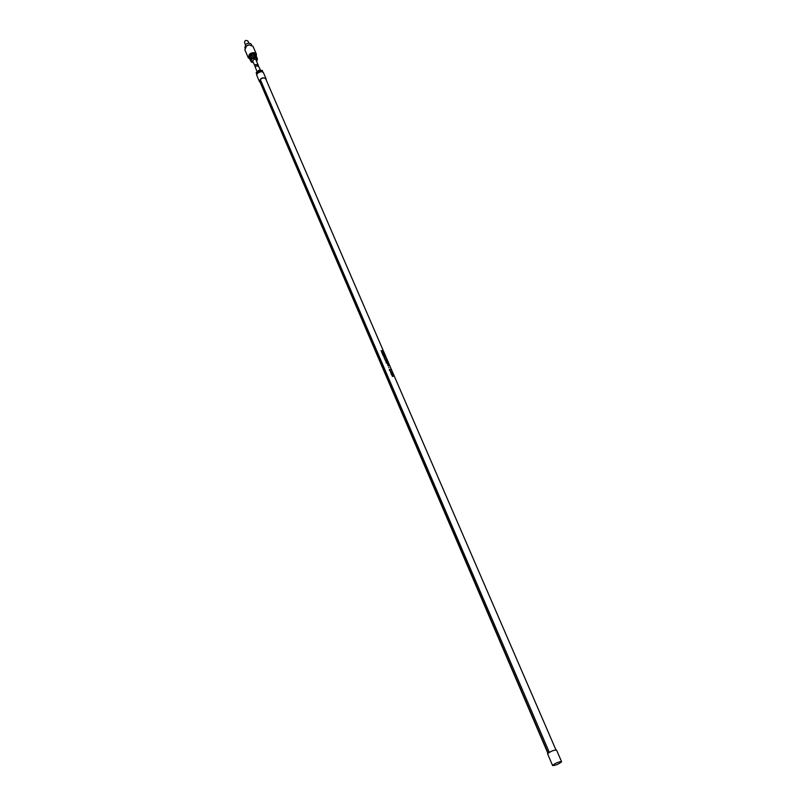 <?xml version="1.0" encoding="UTF-8"?>
<svg xmlns="http://www.w3.org/2000/svg" width="806" height="806" viewBox="0 0 806 806"><rect width="100%" height="100%" fill="white"/><g stroke="black" fill="none" stroke-linecap="round" stroke-linejoin="round"><path stroke-width="1.21" d="M392.492 375.606L393.096 376.412M391.938 375.626L392.643 376.493M265.889 79.341L265.789 79.028C264.338 77.447 262.504 77.618 260.288 79.532L549.279 752.33M388.704 367.224L388.905 367.798M382.125 350.67L381.067 350.751L381.893 350.953L381.57 351.94L382.628 351.859L381.822 351.607L382.125 350.67L381.792 351.648L382.608 351.859M382.991 353.612L382.195 352.907L382.366 353.774L381.873 352.635L382.931 352.554L382.991 353.612M382.558 353.743L382.175 352.937M383.515 355.063L383.172 355.648L383.515 355.063L384.21 355.517L383.616 354.872L384.17 355.496M383.172 355.648L382.568 354.257L383.656 354.217L383.616 354.872M384.19 356.403L384.281 357.048L383.404 356.181L384.462 356.101L384.905 357.129L384.432 356.403L384.402 357.038M385.308 358.065L384.442 358.116L384.583 358.902L384.119 357.844L385.308 358.065M384.774 358.872L384.442 358.116M385.067 359.526L386.276 360.645L385.852 359.557L385.077 359.516L385.107 360.171L386.245 360.725M385.802 361.733L386.88 362.277L386.336 362.982L387.555 363.264L386.608 362.76L387.212 362.458L386.225 361.854L386.699 361.279L385.802 361.733L386.809 361.602M387.877 363.969L388.2 364.463L387.343 364.03M387.877 365.249L388.361 364.836L388.643 365.491L388.049 365.652M388.301 365.007L388.552 365.592M390.467 369.974L389.399 370.065L389.741 369.319L390.467 369.974L389.923 369.309M390.527 371.677L389.953 370.8L391.182 371.647L390.567 371.868M391.162 371.647L390.104 370.82M391.756 373.198L390.97 372.372L391.756 373.198L390.88 373.269L390.97 372.372M392.26 374.589L391.192 374.226L392.23 374.629L392.149 373.924L392.582 374.921L391.192 374.226M392.603 375.525L393.137 376.321M260.288 79.532L259.613 80.791L259.985 81.859M266.212 79.996L266.121 78.887C263.008 76.933 260.771 77.779 259.401 81.406L260.257 82.565M263.491 72.903L263.381 72.55C260.278 70.596 258.041 71.432 256.691 75.059L256.953 75.693M256.731 74.132L256.53 73.255L259.29 70.978L262.625 71.2L262.766 71.815M261.628 71.371L257.134 73.306M256.53 73.255L256.197 72.5L258.958 70.223L262.303 70.444L262.625 71.2M259.29 70.978L258.958 70.223M256.671 74.464L256.197 72.5M259.734 80.751L548.14 753.096M556.543 750.174L556.533 750.033C553.5 750.104 550.518 751.343 547.596 753.741L547.697 753.983M552.594 765.408L552.604 765.539C555.616 765.428 558.608 764.189 561.581 761.811L561.57 761.67C558.548 761.791 555.556 763.03 552.594 765.408M259.774 80.429L260.55 80.137M257.154 71.704L255.371 67.553C255.442 66.032 256.298 65.608 257.94 66.283L259.038 67.029L260.459 70.323M385.248 359.859L386.044 360.443M381.067 350.761L382.104 350.701M382.931 352.554L383.384 353.663M381.883 352.645L382.91 352.585M382.669 352.857L382.941 353.612M390.779 372.815L391.535 372.997M392.149 373.924L392.552 374.921M383.364 354.69L382.578 354.277M383.636 354.247L383.585 354.922M387.767 363.697L388.19 364.463M383.404 356.192L384.442 356.121L384.885 357.129M384.13 357.854L385.157 357.793M389.278 369.783L390.054 369.692M387.716 364.886L388.351 364.846M388.119 365.309L388.754 365.783M386.225 361.854L387.192 362.468M386.608 362.76L387.525 363.254M386.205 362.67L386.88 362.277M245.165 40.804L246.233 40.34M245.437 44.662L244.49 42.436L245.014 40.915L246.173 40.35L247.885 40.975L248.853 43.192M244.853 47.987L245.689 44.431C248.198 42.778 250.112 42.809 251.442 44.521L251.674 45.055M246.344 46.033L249.225 44.783M249.8 59.07L248.248 57.71L244.863 49.811L246.515 45.892L249.004 44.824L252.993 46.305L256.409 54.203L256.318 56.259M248.248 57.71L249.528 54.113C252.53 52.138 254.827 52.168 256.409 54.203M250.958 61.256L249.276 57.861L250.303 54.979C252.711 53.408 254.545 53.428 255.804 55.05L255.865 55.191M250.716 61.216L249.739 56.249L251.14 59.181L254.565 57.286L256.802 57.851L257.416 59.634L256.52 61.185M256.51 61.175C257.598 57.921 256.137 57.145 252.127 58.858C250.485 60.843 250.847 62.082 253.235 62.586L251.291 62.022M249.85 56.299L250.666 60.248M250.918 60.41L251.14 59.181M255.502 66.958L252.51 60.893L254.746 58.868L255.784 59.483L258.424 65.598L258.162 66.435M254.756 66.122C254.827 64.601 255.683 64.178 257.326 64.853L258.424 65.598M256.802 57.851L255.976 55.433L257.366 58.677M254.565 57.286L253.376 54.284L254.666 54.647L255.845 57.387M252.026 58.284L250.847 55.543L252.046 54.788L253.265 57.599M255.845 57.689L254.595 54.808L253.356 54.375M252.087 54.858L250.928 55.664L252.167 58.556M257.245 58.919L256.792 57.871M265.789 79.028L555.928 749.862M259.834 81.587L547.899 753.318M263.381 72.55L266.121 78.887M256.792 75.391L259.512 81.728M547.606 753.882L552.604 765.539M556.533 750.033L561.57 761.67"/></g></svg>
